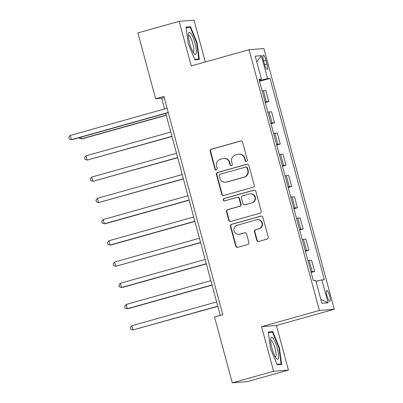<?xml version="1.0" encoding="UTF-8"?>
<svg xmlns="http://www.w3.org/2000/svg" width="403" height="403" viewBox="0 0 403 403"><rect width="100%" height="100%" fill="white"/><g stroke="black" fill="none" stroke-linecap="round" stroke-linejoin="round"><path stroke-width="0.6" d="M246.55 161.417A1.209 1.179 -94.6 0 0 247.366 159.931L242.591 142.219A1.728 1.683 -94.6 0 0 240.515 141.005L211.323 149.191A1.728 1.683 -94.6 0 0 210.149 151.311L214.93 169.028A1.209 1.179 -94.6 0 0 216.381 169.88A1.209 1.179 -94.6 0 0 217.202 168.394L216.582 166.101A5.531 5.385 -94.6 0 1 220.33 159.311L222.763 158.626A5.531 5.385 -94.6 0 1 229.398 162.505L230.012 164.802A1.209 1.179 -94.6 0 0 231.463 165.648A1.209 1.179 -94.6 0 0 232.284 164.162L231.665 161.87A5.531 5.385 -94.6 0 1 235.417 155.079L237.851 154.394A5.531 5.385 -94.6 0 1 244.48 158.278L245.1 160.57A1.209 1.179 -94.6 0 0 246.55 161.417M329.578 295.762A5.637 1.264 74.3 0 0 326.773 290.437A5.637 1.264 74.3 0 0 327.014 295.963A5.637 1.264 74.3 0 0 329.82 301.288A5.637 1.264 74.3 0 0 329.578 295.762M256.731 240.213A1.728 1.683 -94.6 0 0 258.802 241.427L266.993 239.13A1.728 1.683 -94.6 0 0 268.166 237.004L262.857 217.333A1.728 1.683 -94.6 0 0 260.786 216.119L231.589 224.305A1.728 1.683 -94.6 0 0 230.415 226.431L235.725 246.102A1.728 1.683 -94.6 0 0 237.795 247.316L247.694 244.54A1.728 1.683 -94.6 0 0 248.863 242.42L246.591 233.997A1.728 1.683 -94.6 0 0 244.52 232.788L239.614 234.163A4.624 4.504 -94.6 0 1 233.977 230.496A4.624 4.504 -94.6 0 1 237.206 225.242L256.429 219.852A4.624 4.504 -94.6 0 1 262.061 223.519A4.624 4.504 -94.6 0 1 258.832 228.773L255.628 229.67A1.728 1.683 -94.6 0 0 254.459 231.796L256.731 240.213L257.129 240.183A1.728 1.683 -94.6 0 0 258.691 241.452M261.582 326.677L273.612 371.264L232.304 382.85L247.135 381.661L288.442 370.08L276.413 325.488L334.248 309.267L319.418 310.456L261.582 326.677L276.413 325.488M205.313 61.976L194.029 20.15L179.194 21.339L191.229 65.926L249.064 49.71L319.418 310.456M179.194 21.339L137.886 32.92L155.644 98.745L161.658 98.267L164.545 108.966M232.304 382.85L214.542 317.025L222.804 314.708L163.905 96.428L155.644 98.745M253.003 187.274A1.728 1.683 -94.6 0 0 254.172 185.153L248.863 165.477A1.728 1.683 -94.6 0 0 246.792 164.263L217.6 172.449A1.728 1.683 -94.6 0 0 216.426 174.575L221.736 194.246A1.728 1.683 -94.6 0 0 223.806 195.46L253.003 187.274M255.86 191.405L261.169 211.081A1.728 1.683 -94.6 0 1 259.995 213.202L230.803 221.388A1.728 1.683 -94.6 0 1 228.728 220.174L226.456 211.756A1.728 1.683 -94.6 0 1 227.63 209.636L239.473 206.311A1.728 1.683 -94.6 0 0 240.641 204.19L239.135 198.603A1.728 1.683 -94.6 0 0 237.065 197.394L224.738 200.85A1.209 1.179 -94.6 0 1 223.262 199.888A1.209 1.179 -94.6 0 1 224.108 198.513L253.789 190.191A1.728 1.683 -94.6 0 1 255.86 191.405M263.527 60.526L264.534 64.263A5.461 1.224 74.3 0 0 267.254 69.422A5.461 1.224 74.3 0 0 267.023 64.062L266.015 60.324A5.461 1.224 74.3 0 0 263.295 55.171A5.461 1.224 74.3 0 0 263.527 60.526M334.248 309.267L263.894 48.521L249.064 49.71M259.144 79.87L261.411 79.089L258.988 79.285L313.297 280.579L315.725 280.382L321.911 303.318L328.087 302.819L320.843 299.353M261.411 79.089L255.225 56.158L261.396 55.664L267.587 78.595L259.341 80.585M259.542 81.335L270.01 78.404L267.587 78.595M270.01 78.404L324.324 279.697L321.896 279.889L328.087 302.819M273.612 371.264L288.442 370.08M165.744 113.399L220.255 315.423M259.371 80.58L259.179 79.859M164.207 97.551L161.658 98.267M265.27 102.569L268.801 101.581L265.819 90.539L263.396 90.735A7.042 0.302 164.9 0 0 262.136 90.952M270.997 123.807L274.529 122.814L271.551 111.772L269.123 111.969A7.042 0.302 164.9 0 0 267.864 112.185M276.73 145.04L280.256 144.047L277.279 133.005L274.851 133.202A7.042 0.302 164.9 0 0 273.592 133.423M282.458 166.273L285.989 165.28L283.007 154.238L280.584 154.435A7.042 0.302 164.9 0 0 279.324 154.656M288.185 187.506L291.717 186.513L288.734 175.471L286.311 175.668A7.042 0.302 164.9 0 0 285.052 175.889M293.918 208.739L297.444 207.746L294.467 196.709L292.039 196.901A7.042 0.302 164.9 0 0 290.78 197.122M299.646 229.972L303.177 228.98L300.195 217.942L297.772 218.134A7.042 0.302 164.9 0 0 296.512 218.355M305.373 251.205L308.905 250.218L305.922 239.175L303.499 239.367A7.042 0.302 164.9 0 0 302.24 239.589M311.106 272.438L314.632 271.451L311.655 260.409L309.227 260.6A7.042 0.302 164.9 0 0 307.968 260.822M268.801 101.581L266.373 101.778A7.042 0.302 164.9 0 0 265.114 101.994M274.529 122.814L272.106 123.011A7.042 0.302 164.9 0 0 270.846 123.227M280.256 144.047L277.833 144.244A7.042 0.302 164.9 0 0 276.574 144.46M285.989 165.28L283.561 165.477A7.042 0.302 164.9 0 0 282.302 165.693M291.717 186.513L289.289 186.71A7.042 0.302 164.9 0 0 288.029 186.932M297.444 207.746L295.021 207.943A7.042 0.302 164.9 0 0 293.762 208.165M303.177 228.98L300.749 229.176A7.042 0.302 164.9 0 0 299.489 229.398M308.905 250.218L306.476 250.409A7.042 0.302 164.9 0 0 305.217 250.631M314.632 271.451L312.209 271.642A7.042 0.302 164.9 0 0 310.95 271.864M315.977 281.319L321.896 279.889M256.797 61.991L261.396 55.664M188.216 43.61L194.876 59.82L199.339 59.463L197.153 42.894L190.493 26.679L186.03 27.036L188.216 43.61M281.611 364.377L279.42 347.804L272.766 331.593L268.297 331.951L270.489 348.519L277.143 364.735L281.611 364.377M187.566 27.5L190.493 26.679M196.684 43.025L197.153 42.894M269.839 332.415L272.766 331.593M278.957 347.935L279.42 347.804M246.53 161.422A1.209 1.179 -94.6 0 1 245.498 160.535L244.883 158.243A5.531 5.385 -94.6 0 0 239.251 154.188L238.848 154.218M223.766 158.45L224.164 158.414A5.531 5.385 -94.6 0 1 229.796 162.474L230.415 164.767A1.209 1.179 -94.6 0 0 231.443 165.653M241.029 140.944A1.728 1.683 -94.6 0 0 240.918 140.974L211.721 149.16A1.728 1.683 -94.6 0 0 210.552 151.281L215.333 168.998A1.209 1.179 -94.6 0 0 216.361 169.885M247.306 164.202A1.728 1.683 -94.6 0 0 247.195 164.233L217.998 172.419A1.728 1.683 -94.6 0 0 216.824 174.539L222.134 194.216A1.728 1.683 -94.6 0 0 223.695 195.49M247.089 167.945A1.209 1.179 -94.6 0 0 245.639 167.099L220.013 174.287A1.209 1.179 -94.6 0 0 219.192 175.768L219.842 178.186A5.531 5.385 -94.6 0 0 226.476 182.07L243.991 177.159A5.531 5.385 -94.6 0 0 247.739 170.363L247.089 167.945L247.487 167.915A1.209 1.179 -94.6 0 0 246.258 167.028L245.855 167.059M225.473 182.247L225.876 182.216A5.531 5.385 -94.6 0 0 226.874 182.035L226.476 182.07M247.487 167.915L248.142 170.333A5.531 5.385 -94.6 0 1 244.389 177.124L226.874 182.035M237.377 197.339L237.775 197.304A1.728 1.683 -94.6 0 1 239.538 198.573L241.044 204.16A1.728 1.683 -94.6 0 1 239.871 206.281L228.033 209.6A1.728 1.683 -94.6 0 0 226.859 211.726L229.131 220.144A1.728 1.683 -94.6 0 0 230.687 221.413M254.303 190.13A1.728 1.683 -94.6 0 0 254.187 190.161L224.506 198.483A1.209 1.179 -94.6 0 0 224.718 200.855M251.759 202.87A4.624 4.504 -94.6 0 0 250.182 193.798A4.624 4.504 -94.6 0 0 249.351 193.949L242.576 195.848A1.728 1.683 -94.6 0 0 241.407 197.969L242.913 203.555A1.728 1.683 -94.6 0 0 244.984 204.764L252.157 202.835A4.624 4.504 -94.6 0 0 250.585 193.767L250.182 193.798M244.671 204.825L245.074 204.789A1.728 1.683 -94.6 0 0 245.387 204.734L244.984 204.764M252.157 202.835L245.387 204.734M257.26 219.706L257.663 219.67A4.624 4.504 -94.6 0 1 259.235 228.743L256.031 229.639A1.728 1.683 -94.6 0 0 254.857 231.76L257.129 240.183M238.778 234.309L239.181 234.279A4.624 4.504 -94.6 0 0 240.017 234.128L239.614 234.163M245.034 232.727A1.728 1.683 -94.6 0 0 244.923 232.753L240.017 234.128M261.3 216.058A1.728 1.683 -94.6 0 0 261.184 216.089L231.992 224.275A1.728 1.683 -94.6 0 0 230.818 226.395L236.128 246.072A1.728 1.683 -94.6 0 0 237.684 247.341M80.968 137.171L81.421 138.849L82.424 138.768L166.248 115.263M79.109 137.695L79.23 138.153L81.421 138.849L166.197 115.077M168.242 112.497L71.402 139.655L70.258 135.408L167.099 108.251M168.293 112.684L72.404 139.574L71.402 139.655L69.21 138.959L68.752 137.257L70.258 135.408M170.776 132.063L86.005 155.835L87.154 160.087L171.975 136.501M86.005 155.835L84.504 157.689L84.962 159.387L87.154 160.087L171.925 136.31M176.509 153.301L91.738 177.073L92.881 181.32L177.703 157.734M91.738 177.073L90.232 178.922L90.69 180.62L92.881 181.32L177.652 157.548M182.237 174.534L97.466 198.306L98.609 202.553L183.43 178.967M97.466 198.306L95.959 200.155L96.418 201.858L98.609 202.553L183.385 178.781M187.964 195.767L103.193 219.539L104.342 223.786L105.344 223.705L189.163 200.2M103.193 219.539L101.692 221.388L102.15 223.091L104.342 223.786L189.113 200.014M196.236 52.803A11.445 2.569 74.3 0 0 193.254 37.978A11.445 2.569 74.3 0 0 188.533 33.514A11.445 2.569 74.3 0 0 188.473 33.887A11.445 2.569 74.3 0 0 189.989 44.421A11.445 2.569 74.3 0 0 194.201 53.73A11.445 2.569 74.3 0 0 196.236 52.803M193.072 52.128A8.665 1.944 74.3 0 0 193.188 52.113A8.665 1.944 74.3 0 0 193.788 50.929A8.665 1.944 74.3 0 0 192.11 41.272A8.665 1.944 74.3 0 0 188.508 35.424A8.665 1.944 74.3 0 0 188.397 35.469M186.105 27.621L190.231 27.288L196.679 42.995L198.805 59.055L194.694 59.382M196.533 59.689L198.805 59.055M272.02 348.464A11.445 2.569 74.3 0 0 276.473 358.64A11.445 2.569 74.3 0 0 277.229 348.046A11.445 2.569 74.3 0 0 270.806 338.424A11.445 2.569 74.3 0 0 272.02 348.464M275.345 357.038A8.665 1.944 74.3 0 0 275.461 357.023A8.665 1.944 74.3 0 0 275.093 348.519A8.665 1.944 74.3 0 0 270.781 340.334A8.665 1.944 74.3 0 0 270.67 340.379M268.378 332.53L272.504 332.203L278.952 347.91L281.072 363.964L276.967 364.297M278.805 364.604L281.072 363.964M193.697 217L108.921 240.772L110.069 245.019L111.072 244.938L194.891 221.433M108.921 240.772L107.42 242.626L107.878 244.324L110.069 245.019L194.84 221.247M199.425 238.233L114.654 262.005L115.797 266.252L200.618 242.666M114.654 262.005L113.147 263.859L113.606 265.557L115.797 266.252L200.568 242.48M205.152 259.467L120.381 283.238L121.53 287.485L122.527 287.404L206.351 263.9M120.381 283.238L118.88 285.092L119.338 286.79L121.53 287.485L206.301 263.713M210.885 280.7L126.109 304.472L127.257 308.718L128.26 308.638L212.079 285.133M126.109 304.472L124.608 306.325L125.066 308.023L127.257 308.718L212.028 284.946M216.613 301.933L131.841 325.705L132.985 329.951L217.806 306.366M131.841 325.705L130.335 327.558L130.794 329.256L132.985 329.951L217.756 306.179M266.373 101.778L263.396 90.735M272.106 123.011L269.123 111.969M277.833 144.244L274.851 133.202M283.561 165.477L280.584 154.435M289.289 186.71L286.311 175.668M295.021 207.943L292.039 196.901M300.749 229.176L297.772 218.134M306.476 250.409L303.499 239.367M312.209 271.642L309.227 260.6M263.653 60.989L266.015 60.324M264.665 64.722L267.023 64.062M244.883 158.243L244.48 158.278M230.415 164.767L230.012 164.802M229.796 162.474L229.398 162.505M215.333 168.998L214.93 169.028M210.552 151.281L210.149 151.311M211.721 149.16L211.323 149.191M240.918 140.974L240.515 141.005M245.498 160.535L245.1 160.57M222.134 194.216L221.736 194.246M216.824 174.539L216.426 174.575M217.998 172.419L217.6 172.449M247.195 164.233L246.792 164.263M244.389 177.124L243.991 177.159M248.142 170.333L247.739 170.363M229.131 220.144L228.728 220.174M226.859 211.726L226.456 211.756M228.033 209.6L227.63 209.636M239.871 206.281L239.473 206.311M241.044 204.16L240.641 204.19M239.538 198.573L239.135 198.603M224.506 198.483L224.108 198.513M254.187 190.161L253.789 190.191M254.857 231.76L254.459 231.796M256.031 229.639L255.628 229.67M259.235 228.743L258.832 228.773M244.923 232.753L244.52 232.788M236.128 246.072L235.725 246.102M230.818 226.395L230.415 226.431M231.992 224.275L231.589 224.305M261.184 216.089L260.786 216.119"/></g></svg>

